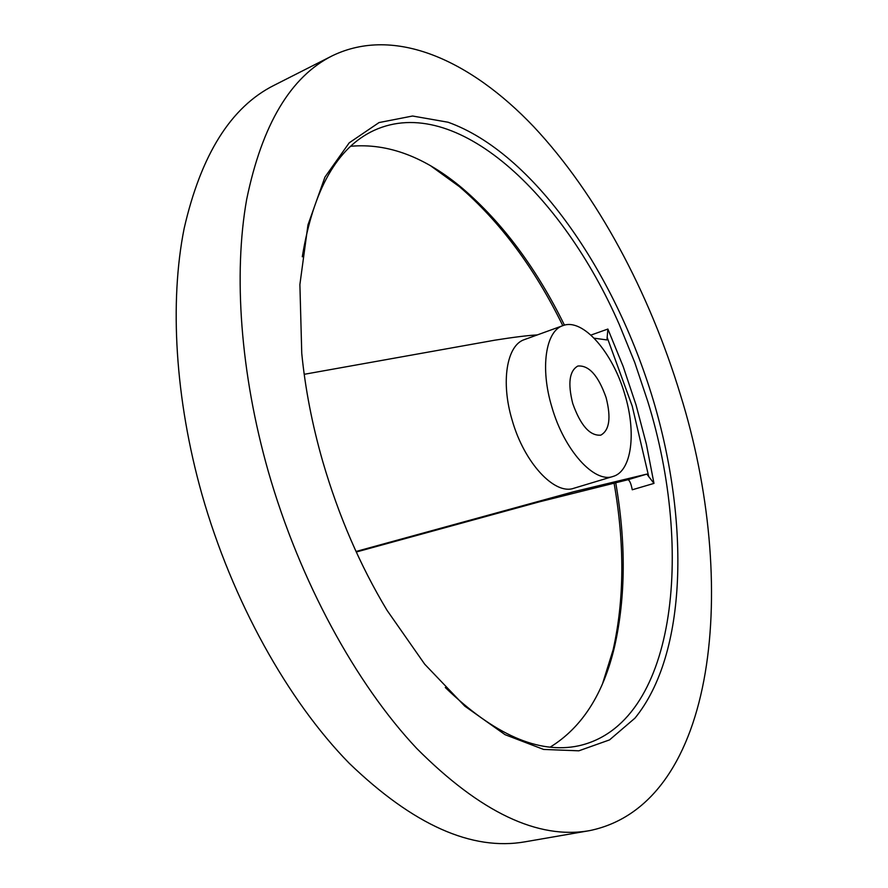 <?xml version="1.0" encoding="UTF-8"?>
<svg xmlns="http://www.w3.org/2000/svg" width="888" height="888" viewBox="0 0 888 888"><rect width="100%" height="100%" fill="white"/><g stroke="black" fill="none" stroke-linecap="round" stroke-linejoin="round"><path stroke-width="1.33" d="M572.716 403.441C567.665 383.272 569.386 370.807 577.855 366.034C588.944 365.09 598.357 375.613 606.093 397.591C611.244 417.771 609.468 430.28 600.788 435.142C589.91 436.052 580.552 425.485 572.716 403.441M431.157 166.189L459.385 186.635C500.033 221.623 534.509 267.965 562.792 325.663M350.782 146.265C388.056 142.946 425.408 157.076 462.826 188.656C502.697 222.977 536.574 268.476 564.457 325.152M680.386 394.661C738.883 581.773 718.359 804.239 589.565 830.635C538.072 839.748 480.475 812.376 416.783 748.506C355.855 683.749 299.7 581.007 268.32 471.55C240.293 373.016 233.378 274.026 246.664 199.434C262.104 124.487 290.676 76.579 332.389 55.733C394.616 25.697 470.407 60.062 533.832 126.818C597.413 194.727 649.272 292.196 680.386 394.661M589.565 830.635L525.119 841.802C471.928 851.159 413.275 824.963 349.162 763.214C287.89 700.599 232.279 601.043 201.998 494.549C174.969 398.69 169.442 301.964 184.138 228.505C201.032 154.634 231.002 106.904 274.048 85.326L332.389 55.733M302.286 256.798C313.32 189.533 337.296 147.364 374.225 130.314C455.899 93.107 562.615 194.261 619.458 324.93L634.776 362.548L647.718 401.254C694.749 552.303 675.513 724.486 578.51 745.842C538.739 754.223 494.327 734.776 445.288 687.501M322.721 461.394C312.199 424.653 305.217 388.633 301.754 353.335L299.889 284.549L307.97 224.875L324.941 177.089L349.228 142.813L379.043 122.566L412.554 116.017L448.085 122.233C533.311 152.78 614.596 271.473 653.146 399.733C689.61 521.833 687.501 653.701 634.976 718.126L609.545 739.893L578.832 750.815L543.611 749.439L505.061 734.676L464.779 706.127L424.708 664.202L387.046 610.334C359.984 565.345 338.539 515.695 322.721 461.394M612.975 476.468L573.826 488.267C554.678 495.349 524.242 462.87 512.21 420.357C500.532 381.907 506.771 345.055 524.475 339.582L562.914 325.63C582.661 317.671 612.731 352.259 624.775 394.316C636.607 432.645 631.745 471.406 612.975 476.468C594.35 483.427 564.169 450.238 551.881 407.093C539.982 368.076 545.654 330.913 562.914 325.63M356.033 551.481L573.526 491.774L646.841 474.103L653.979 483.394L632.267 489.776C631.046 483.583 629.603 480.242 627.949 479.731L539.183 501.887L356.277 552.014M590.931 335.087L607.88 329.048L606.959 339.938L594.161 338.195M537.351 334.909C528.094 335.409 513.897 337.163 494.749 340.193L304.207 374.303M615.717 482.672C626.062 542.335 625.718 596.836 614.674 646.175C603.562 693.817 582.095 727.45 550.26 747.074M614.063 483.061C624.719 543.867 624.408 599.467 613.12 649.85L602.752 683.039M607.103 337.24L632.212 406.082L648.795 476.878M607.88 329.048L623.176 366.5L636.063 405.039L646.386 444.178L653.979 483.394M627.949 479.731L646.841 474.103M462.826 188.656L459.385 186.635M614.674 646.175L613.12 649.85"/></g></svg>
